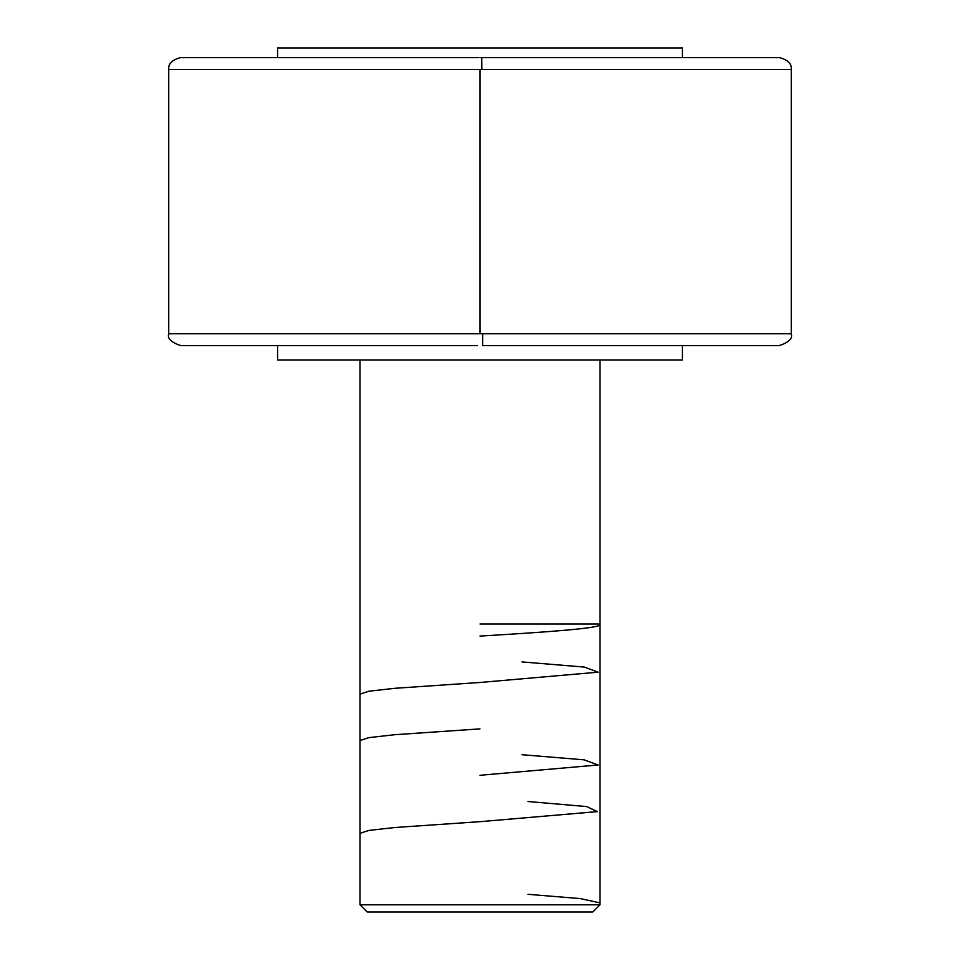 <?xml version="1.0" encoding="UTF-8"?>
<svg xmlns="http://www.w3.org/2000/svg" width="960" height="960" viewBox="0 0 960 960"><rect width="100%" height="100%" fill="white"/><g stroke="black" fill="none" stroke-linecap="round" stroke-linejoin="round"><path stroke-width="1.44" d="M779.268 345.6L482.592 345.6L482.688 333.732L482.592 345.6L779.268 345.6C788.892 342.372 792.888 338.412 791.268 333.732L480 333.732L480 69.468L168.732 69.468L480 69.468L480 333.732L168.732 333.732L791.268 333.732L791.268 69.468L481.824 69.468L481.752 57.6L779.268 57.6L481.752 57.6L481.824 69.468L791.268 69.468C791.856 63.684 787.848 59.736 779.268 57.6M478.248 57.6L180.732 57.6C172.152 59.736 168.144 63.684 168.732 69.468L168.732 333.732C167.112 338.412 171.108 342.372 180.732 345.6L477.408 345.6M360 904.8L367.2 912L592.8 912L600 904.8L360 904.8L600 904.8L600 360L600 904.8L592.8 912L367.2 912L360 904.8L360 360L360 904.8M277.56 48L277.56 57.6L277.56 48L682.44 48L277.56 48M682.44 57.6L682.44 48L682.44 57.6M277.56 345.6L277.56 360L682.44 360L682.44 345.6L682.44 360L277.56 360L277.56 345.6M480 69.468L481.824 69.468L480 69.468M480 57.6L481.752 57.6L480 57.6M600 624.48C601.728 628.344 544.128 632.208 480 636.084M522 661.92L584.316 667.068L598.128 672.18L480 682.476L394.764 688.308L368.856 691.224L360 694.14M480 728.88L394.728 734.712L368.82 737.628L360 740.544M522 754.716L584.208 759.852L598.116 764.988L480 775.284M528 801.516L586.608 806.556L597.432 811.608L480 821.676L395.004 827.496L368.88 830.424L360 833.34M528 894.324L580.356 898.596L600 902.88M600 624L480 624"/></g></svg>
